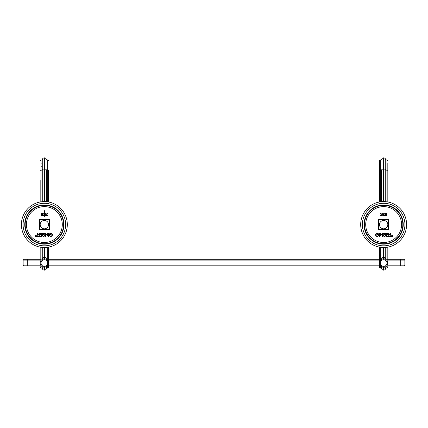 <?xml version="1.0" encoding="UTF-8"?>
<svg xmlns="http://www.w3.org/2000/svg" width="428" height="428" viewBox="0 0 428 428"><rect width="100%" height="100%" fill="white"/><g stroke="black" fill="none" stroke-linecap="round" stroke-linejoin="round"><path stroke-width="0.64" d="M44.357 258.865A4.178 4.178 0 0 0 40.178 263.043A4.178 4.178 0 0 0 44.357 267.222A4.178 4.178 0 0 0 48.53 263.043A4.178 4.178 0 0 0 44.357 258.865L44.357 247.512M44.357 267.222L44.357 270.148C43.089 270.031 42.393 269.335 42.265 268.072L42.265 266.66L42.265 268.072L40.992 268.062L40.168 266.799M47.717 265.526L47.717 268.062L46.443 268.062L46.443 266.66L46.443 268.072C46.32 269.335 45.625 270.031 44.357 270.148M47.717 260.566L47.717 259.074L46.443 259.074L46.443 259.427L46.443 259.068A2.076 1.642 180 0 0 46.443 259.068A2.076 1.642 180 0 0 44.357 257.421A2.076 1.642 180 0 0 42.265 259.068L42.265 259.068A2.076 1.642 180 0 0 42.265 259.074L40.992 259.074L40.992 260.566M48.541 266.799L48.541 247.127L48.541 259.293L379.459 259.293L379.459 247.127L379.459 266.799M48.541 201.989L48.541 180.434M48.541 184.158L48.541 177.454M48.541 177.492L48.541 177.759M48.541 160.768L47.717 159.938L47.717 170.151A0.829 0.46 0 0 1 48.541 170.612L48.541 178.278M48.541 247.127L48.541 259.293M387.832 265.97L404.032 265.97L404.861 265.146L404.861 260.117L404.032 259.293L387.832 259.293L387.832 247.127L387.832 266.799M40.168 260.117L23.139 260.117L23.968 259.293L40.168 259.293M379.459 265.97L48.541 265.97M40.168 265.97L23.968 265.97L23.139 265.146L27.317 265.146L27.317 265.97M400.683 265.97L400.683 265.146L387.832 265.146M379.459 265.146L48.541 265.146M40.168 265.146L27.317 265.146L27.317 259.293M404.032 265.97L404.861 265.146L400.683 265.146L400.683 260.117L387.832 260.117M379.459 260.117L48.541 260.117M379.459 178.278L379.459 163.073M383.643 201.604L383.643 157.852C382.375 157.969 381.68 158.665 381.557 159.928L380.283 159.938L379.459 160.768L379.459 201.989M387.832 201.989L387.832 163.073M380.283 201.85L380.283 170.151L381.557 170.151L381.557 201.695L381.557 170.151C381.674 169.445 382.37 169.055 383.643 168.99A2.076 1.156 0 0 1 385.735 170.146L387.008 170.151A0.829 0.46 0 0 1 387.832 170.612L387.832 177.759M387.832 166.08L387.832 178.278M381.557 259.058L381.557 259.068A2.076 1.642 180 0 0 381.557 259.074L381.557 259.427L381.557 259.074L380.283 259.074A0.829 0.653 180 0 0 379.459 259.732M360.692 224.556A22.957 22.957 0 0 1 383.643 201.604A22.957 22.957 0 0 1 406.6 224.556A22.957 22.957 0 0 1 383.643 247.512A22.957 22.957 0 0 1 360.692 224.556M404.925 224.556A21.282 21.282 0 0 0 383.643 203.279A21.282 21.282 0 0 0 362.366 224.556A21.282 21.282 0 0 0 383.643 245.838A21.282 21.282 0 0 0 404.925 224.556M383.643 206.617A17.939 17.939 0 0 1 401.587 224.556A17.939 17.939 0 0 1 383.643 242.494A17.939 17.939 0 0 1 365.705 224.556A17.939 17.939 0 0 1 383.643 206.617M388.651 219.553L388.651 229.563L378.641 229.563L378.641 219.553L388.651 219.553M385.002 213.807L385.002 215.097A0.679 0.679 0 0 1 384.323 215.776A0.679 0.679 0 0 1 383.643 215.097L383.643 213.807A0.679 0.679 0 0 1 384.323 213.128A0.679 0.679 0 0 1 385.002 213.807M383.75 215.097L383.75 213.807A0.572 0.572 0 0 1 384.323 213.235A0.572 0.572 0 0 1 384.895 213.807L384.895 215.097A0.572 0.572 0 0 1 384.323 215.669A0.572 0.572 0 0 1 383.75 215.097M381.262 214.733L380.299 213.556A0.679 0.679 0 0 1 380.144 213.128L381.503 213.128L380.262 213.235A0.572 0.572 0 0 0 380.38 213.492L381.348 214.669A0.679 0.679 0 0 1 381.054 215.739A0.679 0.679 0 0 1 380.144 215.097L380.251 215.097A0.572 0.572 0 0 0 381.016 215.637A0.572 0.572 0 0 0 381.262 214.733M385.393 215.097L385.393 213.807A0.679 0.679 0 0 1 386.072 213.128A0.679 0.679 0 0 1 386.752 213.807L386.752 215.097A0.679 0.679 0 0 1 386.072 215.776A0.679 0.679 0 0 1 385.393 215.097M386.645 213.807L386.645 215.097A0.572 0.572 0 0 1 386.072 215.669A0.572 0.572 0 0 1 385.5 215.097L385.5 213.807A0.572 0.572 0 0 1 386.072 213.235A0.572 0.572 0 0 1 386.645 213.807M381.979 215.776L383.172 215.669L382.129 213.128L383.338 215.776L381.979 215.776M379.224 233.212L379.54 233.212L379.54 236.39L379.224 236.39L379.224 233.212M391.09 233.212L390.133 234.485A0.952 0.952 0 0 1 391.09 235.437A0.952 0.952 0 0 1 390.133 236.39L388.704 236.39L388.704 233.212L389.02 233.212L389.02 236.074L390.133 236.074A0.637 0.637 0 0 0 390.769 235.437A0.637 0.637 0 0 0 390.133 234.801L389.496 234.801L390.689 233.212L391.09 233.212M384.151 234.325L385.649 234.325A1.273 1.273 0 0 0 383.199 234.801A1.273 1.273 0 0 0 385.468 235.598L385.847 235.598A1.589 1.589 0 0 1 382.883 234.801A1.589 1.589 0 0 1 384.392 233.212A1.589 1.589 0 0 1 386.056 234.64L384.151 234.64L384.151 234.325M382.086 234.095L380.021 236.39L380.021 233.212L380.337 233.212L380.337 235.507L382.402 233.212L382.402 236.39L382.086 236.39L382.086 234.095M386.859 236.074L388.228 236.074L388.228 236.39L386.538 236.39L386.538 233.212L388.228 233.212L388.228 233.528L386.859 233.528L386.859 234.64L388.228 234.64L388.228 234.961L386.859 234.961L386.859 236.074M376.838 234.325L378.336 234.325A1.273 1.273 0 0 0 375.886 234.801A1.273 1.273 0 0 0 378.149 235.598L378.534 235.598A1.589 1.589 0 0 1 375.565 234.801A1.589 1.589 0 0 1 377.079 233.212A1.589 1.589 0 0 1 378.737 234.64L376.838 234.64L376.838 234.325M392.626 236.074A0.54 0.54 0 0 1 392.085 236.614A0.54 0.54 0 0 1 391.54 236.074A0.54 0.54 0 0 1 392.085 235.534A0.54 0.54 0 0 1 392.626 236.074M392.562 236.074A0.476 0.476 0 0 0 392.085 235.598A0.476 0.476 0 0 0 391.604 236.074A0.476 0.476 0 0 0 392.085 236.55A0.476 0.476 0 0 0 392.562 236.074M392.321 235.753L392.321 236.203L391.845 236.39L391.845 235.753L391.909 236.326L392.321 235.753M378.732 219.719L378.726 229.563L378.726 219.725L388.565 219.725L388.565 229.563M383.643 228.82A4.178 4.178 0 0 0 387.822 224.641A4.178 4.178 0 0 0 383.643 220.463A4.178 4.178 0 0 0 379.47 224.641A4.178 4.178 0 0 0 383.643 228.82M385.393 220.848L384.007 220.479M384.339 220.522L385.045 220.704M381.894 220.848L383.285 220.479M382.948 220.522L382.241 220.704M383.643 213.807L383.643 215.097M387.008 201.85L387.008 159.938L385.735 159.938L385.735 201.695L385.735 170.146A2.076 1.156 0 0 1 385.735 170.151L385.735 159.928C385.607 158.665 384.911 157.969 383.643 157.852M404.861 265.146L404.861 260.117L404.032 259.293M400.683 259.293L400.683 260.117L404.861 260.117M385.735 247.416L385.735 259.068L387.008 259.074A0.829 0.653 0 0 1 387.832 259.732M383.643 247.512L383.643 258.865C389.036 258.608 389.036 267.479 383.643 267.222C378.256 267.479 378.256 258.608 383.643 258.865M385.735 259.427L385.735 259.074L385.735 259.427M380.283 265.526L380.283 268.062L381.557 268.072L381.557 266.66L381.557 268.062C381.68 269.335 382.375 270.031 383.643 270.148L383.643 267.222M387.008 265.526L387.008 268.062L385.735 268.062L385.735 266.66L385.735 268.072C385.607 269.335 384.911 270.031 383.643 270.148M23.139 260.117L23.139 265.146L23.139 260.117M47.717 201.85L47.717 170.151L46.443 170.151L46.443 201.695L46.443 170.141M44.357 216.407L44.357 210.662M21.4 224.556A22.957 22.957 0 0 1 44.357 201.604A22.957 22.957 0 0 1 67.308 224.556A22.957 22.957 0 0 1 44.357 247.512A22.957 22.957 0 0 1 21.4 224.556M65.634 224.556A21.282 21.282 0 0 0 44.357 203.279A21.282 21.282 0 0 0 23.075 224.556A21.282 21.282 0 0 0 44.357 245.838A21.282 21.282 0 0 0 65.634 224.556M44.357 242.494A17.939 17.939 0 0 1 26.413 224.556A17.939 17.939 0 0 1 44.357 206.617A17.939 17.939 0 0 1 62.295 224.556A17.939 17.939 0 0 1 44.357 242.494M39.349 229.563L39.349 219.553L49.359 219.553L49.359 229.563L39.349 229.563M44.357 215.097A0.679 0.679 0 0 1 43.677 215.776A0.679 0.679 0 0 1 42.998 215.097L42.998 213.807A0.679 0.679 0 0 1 43.677 213.128A0.679 0.679 0 0 1 44.357 213.807M44.25 213.807L44.25 215.097A0.572 0.572 0 0 1 43.677 215.669A0.572 0.572 0 0 1 43.105 215.097L43.105 213.807A0.572 0.572 0 0 1 43.677 213.235A0.572 0.572 0 0 1 44.25 213.807M47.701 213.556L46.738 214.733A0.572 0.572 0 0 0 47.176 215.669A0.572 0.572 0 0 0 47.749 215.097L47.856 215.097A0.679 0.679 0 0 1 47.176 215.776A0.679 0.679 0 0 1 46.652 214.669L47.62 213.492A0.572 0.572 0 0 0 47.738 213.235L46.497 213.128L47.856 213.128A0.679 0.679 0 0 1 47.701 213.556M42.607 213.807L42.607 215.097A0.679 0.679 0 0 1 41.928 215.776A0.679 0.679 0 0 1 41.248 215.097L41.248 213.807A0.679 0.679 0 0 1 41.928 213.128A0.679 0.679 0 0 1 42.607 213.807M41.355 215.097L41.355 213.807A0.572 0.572 0 0 1 41.928 213.235A0.572 0.572 0 0 1 42.5 213.807L42.5 215.097A0.572 0.572 0 0 1 41.928 215.669A0.572 0.572 0 0 1 41.355 215.097M46.021 215.669L44.662 215.776L45.871 213.128L44.828 215.669L46.021 215.669M48.46 233.212L48.776 233.212L48.776 236.39L48.46 236.39L48.46 233.212M37.867 234.485L36.91 233.212L37.311 233.212L38.504 234.801L37.867 234.801A0.637 0.637 0 0 0 37.231 235.437A0.637 0.637 0 0 0 37.867 236.074L38.98 236.074L38.98 233.212L39.296 233.212L39.296 236.39L37.867 236.39A0.952 0.952 0 0 1 36.91 235.437A0.952 0.952 0 0 1 37.867 234.485M42.351 234.325L43.849 234.325L43.849 234.64L41.944 234.64A1.589 1.589 0 0 1 43.608 233.212A1.589 1.589 0 0 1 43.94 236.336A1.589 1.589 0 0 1 42.153 235.598L42.533 235.598A1.273 1.273 0 0 0 44.801 234.801A1.273 1.273 0 0 0 42.351 234.325M47.979 236.39L45.914 234.095L45.914 236.39L45.598 236.39L45.598 233.212L47.663 235.507L47.663 233.212L47.979 233.212L47.979 236.39M39.772 236.074L41.142 236.074L41.142 234.961L39.772 234.961L39.772 234.64L41.142 234.64L41.142 233.528L39.772 233.528L39.772 233.212L41.463 233.212L41.463 236.39L39.772 236.39L39.772 236.074M49.664 234.325L51.162 234.325L51.162 234.64L49.263 234.64A1.589 1.589 0 0 1 50.921 233.212A1.589 1.589 0 0 1 51.253 236.336A1.589 1.589 0 0 1 49.466 235.598L49.851 235.598A1.273 1.273 0 0 0 52.114 234.801A1.273 1.273 0 0 0 49.664 234.325M36.46 236.074A0.54 0.54 0 0 1 35.915 236.614A0.54 0.54 0 0 1 35.374 236.074A0.54 0.54 0 0 1 35.915 235.534A0.54 0.54 0 0 1 36.46 236.074M36.396 236.074A0.476 0.476 0 0 0 35.915 235.598A0.476 0.476 0 0 0 35.438 236.074A0.476 0.476 0 0 0 35.915 236.55A0.476 0.476 0 0 0 36.396 236.074M35.872 236.01L36.091 236.326L36.155 235.753L36.155 236.39L35.679 236.203L35.872 236.01M49.273 219.725L49.273 229.563L49.268 219.719L39.435 219.725L39.435 229.563M42.607 220.848L44.357 220.463A4.178 4.178 0 0 0 40.178 224.641A4.178 4.178 0 0 0 44.357 228.82A4.178 4.178 0 0 0 48.53 224.641A4.178 4.178 0 0 0 44.357 220.463L44.009 220.479M43.651 220.522L42.95 220.709M46.106 220.848L44.699 220.479M45.058 220.522L45.759 220.709M42.265 247.416L42.265 259.074L42.265 247.416M40.168 247.127L40.168 267.233M40.168 180.434L40.168 201.989M42.265 159.928C42.393 158.665 43.089 157.969 44.357 157.852L44.357 168.99A2.076 1.156 0 0 0 42.265 170.146A2.076 1.156 0 0 1 42.265 170.146L42.265 201.695L42.265 159.938L42.265 170.146L40.992 170.151A0.829 0.46 180 0 0 40.168 170.612M46.443 170.151C46.326 169.445 45.63 169.055 44.357 168.99L44.357 201.604M44.357 266.382A3.338 3.338 0 0 1 41.013 263.043A3.338 3.338 0 0 1 44.357 259.705A3.338 3.338 0 0 1 47.695 263.043A3.338 3.338 0 0 1 44.357 266.382M40.992 265.526L40.992 268.062M380.283 260.566L380.283 247.266M383.643 244.163A19.602 19.602 0 0 1 364.041 224.556A19.602 19.602 0 0 1 383.643 204.953A19.602 19.602 0 0 1 403.251 224.556A19.602 19.602 0 0 1 383.643 244.163M383.643 243.746A19.19 19.19 0 0 0 402.834 224.556A19.19 19.19 0 0 0 383.643 205.365A19.19 19.19 0 0 0 364.453 224.556A19.19 19.19 0 0 0 383.643 243.746M380.283 159.938L380.283 170.151A0.829 0.46 180 0 0 379.459 170.612M380.283 170.151L380.283 178.61M387.008 247.266L387.008 260.566M381.557 259.068A2.076 1.642 180 0 1 383.643 257.421A2.076 1.642 0 0 1 385.735 259.068M383.643 259.705A3.338 3.338 0 0 1 386.987 263.043A3.338 3.338 0 0 1 383.643 266.382A3.338 3.338 0 0 1 380.305 263.043A3.338 3.338 0 0 1 383.643 259.705M24.749 224.556A19.602 19.602 0 0 1 44.357 204.953A19.602 19.602 0 0 1 63.959 224.556A19.602 19.602 0 0 1 44.357 244.163A19.602 19.602 0 0 1 24.749 224.556M25.166 224.556A19.19 19.19 0 0 0 44.357 243.746A19.19 19.19 0 0 0 63.547 224.556A19.19 19.19 0 0 0 44.357 205.365A19.19 19.19 0 0 0 25.166 224.556M47.717 247.266L47.717 259.074A0.829 0.653 0 0 1 48.541 259.732M40.992 247.266L40.992 259.074A0.829 0.653 0 0 0 40.168 259.732M40.168 160.768L40.992 159.938L40.992 201.85M42.265 166.781L40.992 166.776L40.992 170.151M380.283 268.062L379.459 267.233M387.008 159.938L387.832 160.768M387.008 268.062L387.832 267.233M44.357 157.852C45.625 157.969 46.32 158.665 46.443 159.928L47.717 159.938M42.265 163.903L40.992 163.903M47.717 268.062L48.541 267.233"/></g></svg>
